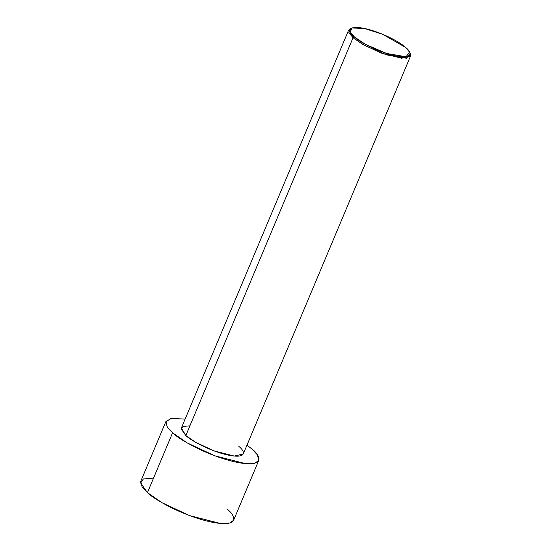 <?xml version="1.0" encoding="UTF-8"?>
<svg xmlns="http://www.w3.org/2000/svg" width="551" height="551" viewBox="0 0 551 551"><rect width="100%" height="100%" fill="white"/><g stroke="black" fill="none" stroke-linecap="round" stroke-linejoin="round"><path stroke-width="0.83" d="M409.91 52.903L410.495 56.154L401.583 58.241L381.202 53.034L362.799 44.438L353.06 37.709L354.362 36.896L350.264 32.013L351.979 28.005L364.19 28.404L382.718 34.307L405.591 47.407C402.003 43.598 383.372 32.481 364.204 28.404C345.456 24.705 348.721 32.667 354.362 36.896C357.943 40.705 376.574 51.822 395.749 55.899C414.49 59.598 411.232 51.642 405.591 47.407L409.668 52.255L405.997 56.746L386.657 53.475L365.465 44.355L354.362 36.896L353.06 37.709L364.548 45.43L386.471 54.859L406.48 58.248L410.275 53.599L409.668 52.255M238.824 446.406C244.665 450.787 248.033 459.017 228.644 455.188C208.808 450.973 189.537 439.471 185.832 435.531L353.06 37.709L185.832 435.531L195.571 442.26L213.974 450.856L234.354 456.063L243.266 453.976L410.495 56.154M226.922 508.945C235.683 515.516 240.739 527.865 211.66 522.121C181.906 515.791 152.999 498.545 147.434 492.635L172.58 432.817C178.145 438.727 207.052 455.973 236.806 462.296C265.885 468.047 260.83 455.691 252.076 449.127L246.986 445.132L252.076 449.127L257.413 454.885L258.736 460.478L254.782 463.226L245.367 463.611L214.794 455.794L187.188 442.908L172.58 432.817L147.434 492.635L162.042 502.726L189.647 515.619L220.221 523.429L229.636 523.051L233.59 520.302L258.736 460.478M165.92 421.46L171.471 418.388L185.108 419.118L170.906 418.478L165.741 421.997L167.463 427.376L172.58 432.817L167.242 427.053L165.92 421.46L140.774 481.285L142.096 486.877L147.434 492.635L140.505 482.766L143.398 478.977L153.543 478.103M351.979 28.005L350.594 28.514L348.824 32.661L353.06 37.709L348.618 30.14L181.389 427.962L185.832 435.531L181.21 428.953L183.139 426.426L189.902 425.84M348.618 30.14L351.352 28.287"/></g></svg>
